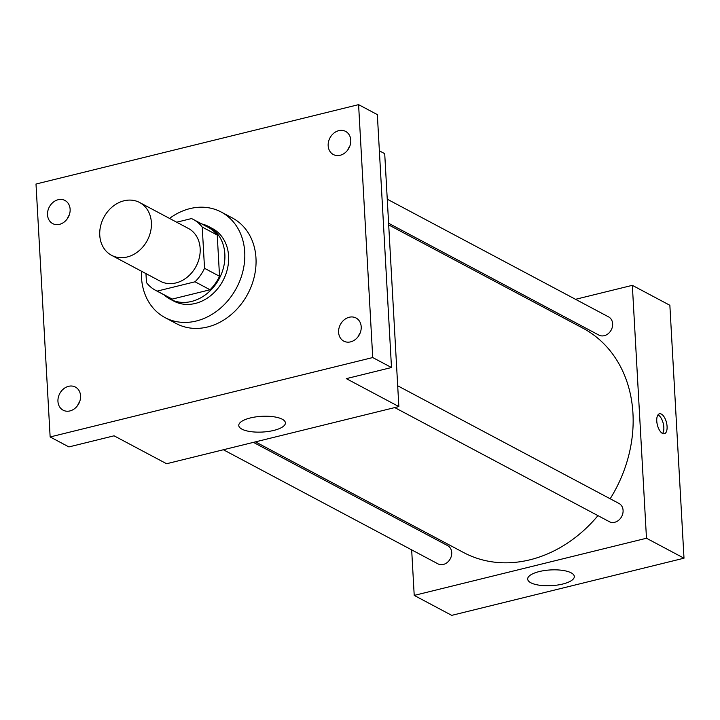 <?xml version="1.0" encoding="UTF-8"?>
<svg xmlns="http://www.w3.org/2000/svg" width="720" height="720" viewBox="0 0 720 720"><rect width="100%" height="100%" fill="white"/><g stroke="black" fill="none" stroke-linecap="round" stroke-linejoin="round"><path stroke-width="1.08" d="M99.765 235.251A29.898 24.588 118 0 1 112.527 206.685A29.898 24.588 118 0 1 139.608 202.5A29.898 24.588 118 0 1 147.285 240.444A29.898 24.588 118 0 1 111.537 255.294A29.898 24.588 118 0 1 99.765 235.251M139.608 202.5L188.379 228.438A29.898 24.588 118 0 1 196.065 266.382A29.898 24.588 118 0 1 160.317 281.232L111.537 255.294M193.194 219.384L208.206 227.367A40.149 33.03 118 0 1 217.233 235.053L219.537 276.282A40.149 33.03 118 0 1 210.051 289.773L172.197 299.088L157.185 291.105L195.048 281.79A40.149 33.03 118 0 0 204.534 268.299L202.23 227.079A40.149 33.03 118 0 0 193.194 219.384A40.149 33.03 118 0 0 191.511 218.565L176.67 222.21M145.962 273.6L146.466 282.591A40.149 33.03 118 0 0 155.502 290.286A40.149 33.03 118 0 0 157.185 291.105M172.197 299.088A40.149 33.03 118 0 1 170.505 298.26L155.502 290.286M164.106 294.858A41.103 33.813 -62 0 0 170.055 299.106A41.103 33.813 -62 0 0 219.213 278.694A41.103 33.813 -62 0 0 208.656 226.521A41.103 33.813 -62 0 0 201.798 223.956M208.656 226.521L212.409 228.519A41.103 33.813 118 0 1 222.966 280.683A41.103 33.813 118 0 1 173.808 301.104L170.055 299.106M210.051 289.773L195.048 281.79M217.233 235.053L202.23 227.079M219.537 276.282L204.534 268.299M169.533 218.412A59.787 49.185 118 0 1 221.175 212.022A59.787 49.185 118 0 1 236.538 287.901A59.787 49.185 118 0 1 165.033 317.601A59.787 49.185 118 0 1 141.498 277.515A59.787 49.185 118 0 1 141.462 271.206M221.175 212.022L232.434 218.007A59.787 49.185 118 0 1 247.788 293.886A59.787 49.185 118 0 1 176.292 323.586L165.033 317.601M350.595 341.865A13.095 10.773 118 0 1 343.755 341.118A13.095 10.773 118 0 1 340.398 324.495A13.095 10.773 118 0 1 356.049 317.997A13.095 10.773 118 0 1 360.855 330.75A13.095 10.773 118 0 1 350.595 341.865M69.939 410.931A13.095 10.773 118 0 1 63.108 410.184A13.095 10.773 118 0 1 59.742 393.57A13.095 10.773 118 0 1 75.402 387.063A13.095 10.773 118 0 1 80.208 399.825A13.095 10.773 118 0 1 69.939 410.931M59.508 224.343A13.095 10.773 118 0 1 52.677 223.596A13.095 10.773 118 0 1 49.311 206.982A13.095 10.773 118 0 1 64.971 200.475A13.095 10.773 118 0 1 69.777 213.228A13.095 10.773 118 0 1 59.508 224.343M340.164 155.268A13.095 10.773 118 0 1 333.324 154.521A13.095 10.773 118 0 1 329.958 137.907A13.095 10.773 118 0 1 345.618 131.4A13.095 10.773 118 0 1 350.424 144.162A13.095 10.773 118 0 1 340.164 155.268M358.587 104.643L36 184.032L50.139 436.95L372.726 357.552L358.587 104.643L377.343 114.615L391.491 367.524L372.726 357.552M50.139 436.95L68.904 446.922L114.066 435.807L166.59 463.734L398.853 406.575L384.714 153.666L379.368 150.822M69.219 215.109A13.095 10.773 -62 0 0 67.185 218.934M79.65 401.706A13.095 10.773 -62 0 0 77.616 405.522M398.853 406.575L346.329 378.639L391.491 367.524M241.92 429.147A23.355 7.875 -3.2 0 1 238.77 425.484A23.355 7.875 -3.2 0 1 261.648 416.322A23.355 7.875 -3.2 0 1 285.408 422.883A23.355 7.875 -3.2 0 1 268.371 431.46A23.355 7.875 -3.2 0 1 241.92 429.147M360.297 332.631A13.095 10.773 -62 0 0 358.272 336.456M349.866 146.043A13.095 10.773 -62 0 0 347.841 149.859M388.692 224.91L582.93 328.194A127.053 104.517 118 0 1 610.173 498.771M597.96 515.637A127.053 104.517 118 0 1 463.626 552.555L255.465 441.864M223.389 449.757L437.976 563.859A10.314 8.487 -62 0 0 447.318 562.419A10.314 8.487 -62 0 0 451.719 552.564A10.314 8.487 -62 0 0 447.66 545.643L253.422 442.368M387.261 199.197L608.58 316.881A10.314 8.487 118 0 1 611.235 329.967A10.314 8.487 118 0 1 598.896 335.097L388.602 223.272M397.692 385.785L619.02 503.469A10.314 8.487 118 0 1 621.666 516.564A10.314 8.487 118 0 1 609.336 521.685L394.749 407.583M411.669 549.873L414.216 595.404L646.479 538.245L632.34 285.336L575.541 299.313M545.508 306.702L543.465 307.206M410.238 524.16L410.328 525.798M414.216 595.404L451.737 615.357L684 558.198L669.861 305.28L632.34 285.336M684 558.198L646.479 538.245M530.82 582.759A23.355 7.875 -3.2 0 1 527.67 579.105A23.355 7.875 -3.2 0 1 550.548 569.934A23.355 7.875 -3.2 0 1 574.308 576.495A23.355 7.875 -3.2 0 1 557.271 585.081A23.355 7.875 -3.2 0 1 530.82 582.759M656.766 421.02A10.278 4.707 -103.8 0 1 659.466 413.784A10.278 4.707 -103.8 0 1 666.495 422.631A10.278 4.707 -103.8 0 1 664.38 433.737A10.278 4.707 -103.8 0 1 656.766 421.02M657.999 414.837A10.278 4.707 -103.8 0 1 663.237 423.432A10.278 4.707 -103.8 0 1 662.589 433.485"/></g></svg>
